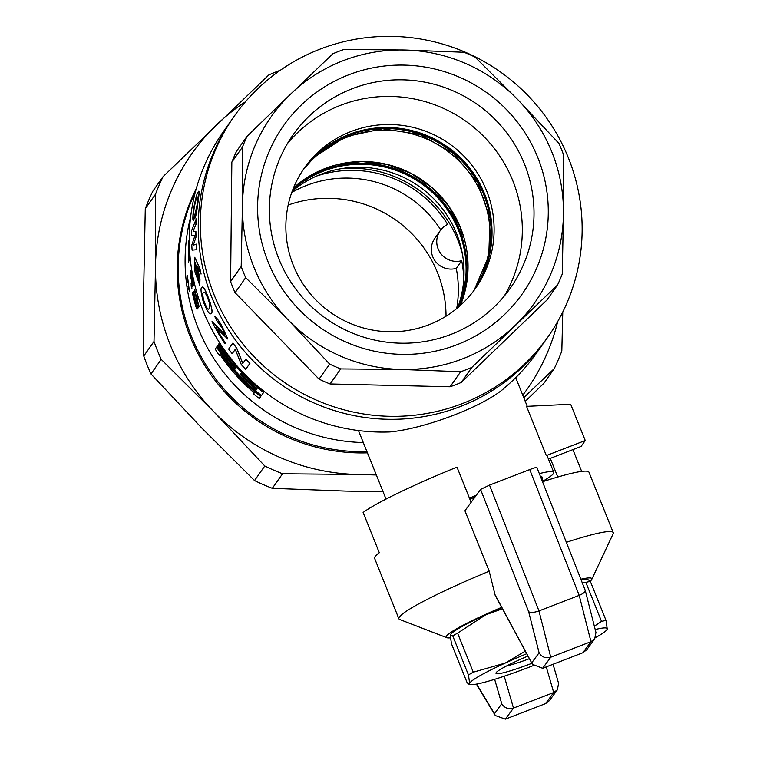 <?xml version="1.0" encoding="UTF-8"?>
<svg xmlns="http://www.w3.org/2000/svg" width="757" height="757" viewBox="0 0 757 757"><rect width="100%" height="100%" fill="white"/><g stroke="black" fill="none" stroke-linecap="round" stroke-linejoin="round"><path stroke-width="1.14" d="M198.457 280.005L198.75 276.702L195.268 262.632L194.842 266.237L198.457 280.005L194.928 266.227L195.315 262.632M208.932 308.828C207.92 310.219 206.084 307.068 203.434 299.375C202.564 294.416 202.715 292.07 203.888 292.334M203.803 292.363C202.63 292.098 202.479 294.445 203.349 299.403C206.008 307.096 207.834 310.247 208.847 308.865C209.992 308.865 210.086 306.604 209.131 302.09C206.519 294.587 204.74 291.341 203.803 292.363L203.756 292.372M210.777 313.455L211.118 313.247C212.736 313.313 212.272 309.291 209.708 301.191C205.649 290.139 203.131 285.559 202.138 287.471M202.053 287.49C202.952 285.55 205.355 289.77 209.244 300.141C212.168 308.998 212.764 313.379 211.042 313.284C209.878 315.518 207.248 311.505 203.141 301.258C200.756 292.022 200.397 287.433 202.053 287.49L202.507 287.244M191.332 286.43C191.114 284.178 191.247 284.149 191.72 286.345C191.956 288.625 191.824 288.644 191.332 286.43M191.635 286.354C191.161 284.168 191.029 284.187 191.247 286.439C191.739 288.663 191.871 288.635 191.635 286.354C191.161 284.168 191.029 284.187 191.247 286.439C191.739 288.663 191.871 288.635 191.635 286.354M191.975 289.023L191.048 283.771L191.975 289.023M192.212 279.844C193.555 288.455 191.805 283.743 191.237 277.743L190.934 272.605M192.127 279.853C191.502 273.466 190.187 269.473 191.143 277.753C191.72 283.752 193.47 288.464 192.127 279.853L192.571 285.067M190.887 272.567L191.143 277.753M192.884 286.723L190.773 270.807M192.231 279.049L192.846 286.752L191.038 278.5L190.726 270.788L192.316 279.04M543.166 480.998A82.816 7.579 158.1 0 0 553.414 473.617A82.816 7.579 158.1 0 0 553.774 472.33A82.816 7.579 158.1 0 0 539.325 473.608M476.238 495.333A82.816 7.579 158.1 0 0 469.435 498.087M546.336 455.582L585.256 440.517L570.683 404.266L526.541 406.358L546.336 455.582A82.816 7.579 -21.9 0 1 547.302 456.216L553.774 472.33M548.049 336.78L545.958 339.742A191.786 189.108 -144.8 0 1 367.76 417.826A191.786 189.108 -144.8 0 1 212.036 297.88A191.786 189.108 35.2 0 0 367.76 417.826A191.786 189.108 35.2 0 0 545.958 339.742L536.968 352.507A191.786 189.108 -144.8 0 1 505.127 387.357C486.164 405.26 426.115 428.538 389.931 431.944A191.786 189.108 -144.8 0 1 203.056 310.635A191.786 189.108 -144.8 0 1 223.362 131.661L232.352 118.896A191.786 189.108 35.2 0 0 212.036 297.88A191.786 189.108 -144.8 0 1 232.352 118.896L234.433 115.925A191.786 189.108 35.2 0 0 214.127 294.908A191.786 189.108 35.2 0 0 369.851 414.855A191.786 189.108 35.2 0 0 548.049 336.78A191.786 189.108 35.2 0 0 568.356 157.797A191.786 189.108 35.2 0 0 412.631 37.85A191.786 189.108 35.2 0 0 234.433 115.925M363.284 442.542A180.885 178.359 -144.8 0 1 198.107 328.055A180.885 178.359 -144.8 0 1 190.594 217.174M292.202 191.237A104.608 103.151 -144.8 0 1 456.499 233.468A104.608 103.151 -144.8 0 1 457.682 307.768M292.864 189.487A104.608 103.151 -144.8 0 1 458.591 230.507A104.608 103.151 -144.8 0 1 459.102 306.547M366.946 451.636A182.636 180.081 -144.8 0 1 191.303 336.051A182.636 180.081 -144.8 0 1 195.486 191.559M260.796 396.488L259.32 398.579L260.796 396.488A180.885 178.359 -144.8 0 1 216.682 346.99L215.187 349.053A180.97 178.444 -144.8 0 0 219.161 355.298L219.89 354.323M235.436 368.914A180.885 178.359 -144.8 0 1 218.111 344.965L218.035 345.012A180.97 178.444 -144.8 0 0 235.389 368.981L236.099 367.978A180.97 178.444 -144.8 0 1 218.745 344L219.53 342.949A180.885 178.359 -144.8 0 0 263.635 392.448L261.449 395.551A180.97 178.444 -144.8 0 1 217.325 346.025L218.035 345.012M212.102 321.536L224.829 334.499L222.236 328.169L216.805 320.731L214.676 316.322C216.086 317.117 218.461 320.334 221.792 325.964L227.772 338.985L215.877 327.573A191.871 189.193 -144.8 0 0 225.454 343.186L225.018 343.81A191.871 189.193 -144.8 0 1 211.998 321.678L224.867 334.471M214.676 316.322L214.751 316.284C216.161 317.079 218.536 320.287 221.867 325.917L227.8 338.956M225.454 343.186L225.529 343.129A191.786 189.108 -144.8 0 1 216.171 327.932M225.529 343.129L225.018 343.81M235.238 349.431L232.191 353.718A191.871 189.193 -144.8 0 1 228.661 349.043L232.91 343.053A191.786 189.108 -144.8 0 0 236.752 348.135L242.742 363.152A191.786 189.108 -144.8 0 0 242.893 363.322M245.874 359.092A191.871 189.193 -144.8 0 0 249.886 363.369L249.942 363.313A191.786 189.108 -144.8 0 1 245.94 359.036L242.846 363.398A191.871 189.193 -144.8 0 1 242.675 363.209L242.742 363.152M249.942 363.313L245.703 369.302A191.871 189.193 -144.8 0 1 241.351 364.647L235.38 349.611A191.871 189.193 -144.8 0 1 235.219 349.412L232.191 353.718M197.672 197.407L197.047 197.993C196.375 198.041 195.372 201.608 194.047 208.705C193.499 214.108 193.612 215.934 194.398 214.184L194.312 214.174A191.871 189.193 -144.8 0 0 193.801 219.956L193.413 220.221M193.451 220.23L193.887 219.965A191.786 189.108 -144.8 0 1 194.398 214.184M198.817 191.606L198.135 192.127C199.432 189.222 199.299 193.026 197.738 203.519C196.565 212.424 195.599 217.335 194.842 218.253A191.871 189.193 -144.8 0 1 195.334 212.717L197.274 204.182C198.107 197.539 198.003 195.476 196.962 197.974C196.29 198.022 195.287 201.589 193.962 208.686C193.413 214.099 193.527 215.925 194.312 214.174L193.868 214.543M198.22 192.146C199.517 189.241 199.384 193.044 197.823 203.538C196.65 212.433 195.685 217.344 194.928 218.253L194.842 218.253M196.025 237.073L193.451 244.653A191.871 189.193 -144.8 0 0 193.48 245.154L196.413 244.142A191.786 189.108 -144.8 0 0 196.905 249.678L192.098 250.151A191.871 189.193 -144.8 0 1 191.795 245.107L194.767 236.118A191.871 189.193 -144.8 0 1 194.757 235.607L191.587 235.503A191.871 189.193 -144.8 0 1 191.672 230.45L196.233 218.905A191.786 189.108 -144.8 0 0 195.987 224.451L193.167 231.008A191.871 189.193 -144.8 0 0 193.167 231.519L195.902 231.519A191.786 189.108 -144.8 0 0 196.025 237.073L193.451 244.653M193.565 245.126A191.786 189.108 -144.8 0 1 193.537 244.643M193.253 231.519A191.786 189.108 -144.8 0 1 193.262 231.008M194.738 257.266L199.857 268.357L194.615 257.323M199.772 268.375A191.871 189.193 -144.8 0 0 201.031 274.062L201.116 274.043A191.786 189.108 -144.8 0 1 199.857 268.357M197.416 266.341L199.962 279.39L199.81 285.266M187.386 275.633L189.439 291.492M188.266 286.155L189.155 289.761L187.443 277.393L187.528 282.654L187.272 275.671L189.468 291.473L188.077 286.43L189.241 289.751M187.49 277.365L187.528 282.654M191.947 271.328L191.568 271.754A180.97 178.444 -144.8 0 1 191.407 270.117L191.682 269.719M192.647 275.198L193.726 283.411M192.533 274.611L193.688 283.44L193.896 280.355M194.104 282.134L193.991 285.2M190.319 259.49L190.026 256.481M189.269 240.783L189.136 247.596M189.439 247.757L189.752 260.408L188.938 253.491L188.37 262.244L188.909 240.764L189.051 248.57L189.354 245.249M188.976 254.456L188.748 261.827M198.277 297.369L197.132 298.892A180.97 178.444 -144.8 0 1 196.725 297.321L197.785 295.807M196.725 299.573L196.101 300.368A180.97 178.444 -144.8 0 1 195.609 298.504L196.214 297.643A180.97 178.444 -144.8 0 1 194.445 290.045L194.757 289.704A180.885 178.359 -144.8 0 0 199.138 306.462L198.022 307.948A180.97 178.444 -144.8 0 1 197.463 306.102L198.258 304.967A180.97 178.444 -144.8 0 1 196.706 299.507L196.101 300.368M192.59 292.666L194.899 299.11A180.97 178.444 -144.8 0 1 193.205 291.805L193.423 291.483A180.97 178.444 -144.8 0 0 197.814 308.25L197.322 308.951C196.981 309.443 196.328 308.108 195.372 304.939L192.363 292.997L194.729 299.45M197.814 308.25L197.889 308.231A180.885 178.359 -144.8 0 1 193.508 291.464L193.423 291.483M197.889 308.231L197.255 309.017M541.908 477.866A70.174 6.416 158.1 0 0 541.548 476.607A70.174 6.416 158.1 0 0 540.422 476.39M474.942 497.103A70.174 6.416 158.1 0 0 469.86 499.156M548.447 459.083L581.073 446.45L585.256 440.517M190.244 258.752L190.319 259.604M189.411 247.075L189.193 250.908M189.108 250.908L189.752 260.408M197.132 298.892L198.258 297.312A180.97 178.444 -144.8 0 1 198.202 297.123M199.138 306.462L199.053 306.49A180.97 178.444 -144.8 0 1 194.672 289.723M199.053 306.49L198.022 307.948M197.019 306.727A180.97 178.444 -144.8 0 1 195.382 300.974L195.599 304.617L197.019 306.727M195.192 301.343L195.599 304.617M195.685 304.588L196.886 307.011M191.928 271.233L191.568 271.754M193.934 281.386L193.943 285.219L192.259 273.097M191.114 283.761L191.937 289.042M259.32 398.579A180.97 178.444 -144.8 0 1 253.557 393.905L254.267 392.892A180.97 178.444 -144.8 0 1 219.871 354.295L219.161 355.298M260.739 396.554A180.97 178.444 -144.8 0 1 216.616 347.028M263.635 392.448L263.587 392.523A180.97 178.444 -144.8 0 1 219.454 342.997M263.587 392.523L261.449 395.551M240.319 374.516L241.029 373.513A180.97 178.444 -144.8 0 0 257.115 388.861L256.396 389.864A180.97 178.444 -144.8 0 1 240.319 374.516L241.038 373.523M256.453 389.798A180.885 178.359 -144.8 0 1 240.376 374.46M236.752 348.135L236.686 348.182A191.871 189.193 -144.8 0 1 232.844 343.11M236.686 348.182L242.675 363.209M249.886 363.369L245.703 369.302M201.031 274.062L197.246 265.944L199.848 279.248L199.763 285.275L194.994 271.914L194.53 257.333M195.94 237.083A191.871 189.193 -144.8 0 1 195.817 231.519M195.987 224.451L193.167 231.008M195.902 224.451A191.871 189.193 -144.8 0 1 196.148 218.905M196.905 249.678L192.098 250.151M196.82 249.687A191.871 189.193 -144.8 0 1 196.328 244.142M197.047 197.993L197.634 197.397M193.887 219.965L193.801 219.956C192.666 221.81 192.562 218.271 193.499 209.348C195.486 198.637 197.028 192.903 198.135 192.127M537.792 157.541A146.016 143.981 35.2 0 0 348.712 74.82A146.016 143.981 35.2 0 0 268.101 261.931A146.016 143.981 35.2 0 0 457.181 344.643A146.016 143.981 35.2 0 0 537.792 157.541M524.459 163.995A132.939 131.084 35.2 0 0 416.52 80.848A132.939 131.084 35.2 0 0 292.997 134.973A132.939 131.084 35.2 0 0 278.917 259.036A132.939 131.084 35.2 0 0 386.865 342.183A132.939 131.084 35.2 0 0 510.388 288.057A132.939 131.084 35.2 0 0 524.459 163.995M504.209 296.138A132.939 131.084 35.2 0 0 512.763 180.611A132.939 131.084 35.2 0 0 287.471 143.508M486.59 190.736A104.608 103.151 35.2 0 0 401.655 125.312A104.608 103.151 35.2 0 0 304.456 167.903A104.608 103.151 35.2 0 0 293.385 265.527A104.608 103.151 35.2 0 0 378.32 330.951A104.608 103.151 35.2 0 0 475.519 288.37A104.608 103.151 35.2 0 0 486.59 190.736M474.459 289.836A104.608 103.151 35.2 0 0 484.508 193.707A104.608 103.151 35.2 0 0 400.472 128.397A104.608 103.151 35.2 0 0 303.425 169.398M230.611 281.576L241.199 266.53L242.42 205.97L242.439 147.132L231.841 162.178L230.611 281.576A172.17 169.767 35.2 0 0 232.749 287.187A172.17 169.767 35.2 0 0 235.086 292.713L319.057 379.134A172.17 169.767 35.2 0 0 330.09 383.96L450.093 386.77A172.17 169.767 35.2 0 0 461.221 382.465L546.942 300.018L557.54 284.973L471.819 367.419L461.221 382.465M241.199 266.53A172.17 169.767 35.2 0 0 243.347 272.132A172.17 169.767 35.2 0 0 245.675 277.668L235.086 292.713M551.881 152.081A161.269 159.017 35.2 0 0 517.618 99.451L559.007 143.518A172.17 169.767 35.2 0 1 561.344 149.044A172.17 169.767 35.2 0 1 563.482 154.655L563.463 213.493A161.269 159.017 35.2 0 0 551.881 152.081M450.093 386.77L460.682 371.725L401.295 369.463A161.269 159.017 35.2 0 0 515.28 325.34A161.269 159.017 35.2 0 0 563.463 213.493L562.243 274.053A172.17 169.767 35.2 0 1 557.54 284.973M460.682 371.725A172.17 169.767 35.2 0 0 471.819 367.419M319.057 379.134L329.655 364.089L288.266 320.022A161.269 159.017 35.2 0 0 401.295 369.463L340.688 368.914L330.09 383.96M329.655 364.089A172.17 169.767 35.2 0 0 340.688 368.914M231.841 162.178A172.17 169.767 35.2 0 1 236.544 151.258L247.142 136.213L290.612 94.133A161.269 159.017 35.2 0 0 242.42 205.97A161.269 159.017 35.2 0 0 288.266 320.022L245.675 277.668M247.142 136.213A172.17 169.767 35.2 0 0 242.439 147.132M290.612 94.133L332.862 53.766A172.17 169.767 35.2 0 1 344 49.46L404.598 50.009A161.269 159.017 35.2 0 0 290.612 94.133M404.598 50.009L463.994 52.271A172.17 169.767 35.2 0 1 475.027 57.097L517.618 99.451A161.269 159.017 35.2 0 0 404.598 50.009M292.978 189.203A104.608 103.151 -144.8 0 1 458.922 230.033A104.608 103.151 -144.8 0 1 459.329 306.358M474.289 290.073A104.608 103.151 35.2 0 0 453.973 152.63A104.608 103.151 35.2 0 0 314.761 156.529A104.608 103.151 35.2 0 0 303.264 169.634M367.429 452.847A183.071 180.507 -144.8 0 1 190.338 337.007A183.071 180.507 -144.8 0 1 196.309 188.531M150.965 373.949L202.024 428.273L254.541 480.544L264.799 465.99L213.729 411.657L161.213 359.386L150.965 373.949A217.94 214.893 -144.8 0 1 147.161 365.063A217.94 214.893 -144.8 0 1 143.754 356.027L154.012 341.464L155.497 266.786L155.535 194.18L145.278 208.743L143.792 283.411L143.754 356.027M375.955 474.052A204.863 201.996 -144.8 0 1 357.304 474.469L282.569 473.759L272.312 488.322L345.599 491.085L383.042 491.69M525.254 401.371L543.99 383.165L554.247 368.602L523.749 397.652M145.278 208.743A217.94 214.893 -144.8 0 1 152.857 191.161L163.105 176.599L268.849 74.905A217.94 214.893 -144.8 0 1 280.383 70.231M272.312 488.322A217.94 214.893 -144.8 0 1 254.541 480.544M562.773 312.007L561.817 351.011A217.94 214.893 -144.8 0 1 554.247 368.602M155.535 194.18A217.94 214.893 -144.8 0 1 163.105 176.599M161.213 359.386A217.94 214.893 -144.8 0 1 154.012 341.464M282.569 473.759A217.94 214.893 -144.8 0 1 264.799 465.99M557.672 321.611A204.863 201.996 -144.8 0 1 522.765 395.182M376.324 474.98L357.304 474.469A204.863 201.996 -144.8 0 1 213.729 411.657A204.863 201.996 -144.8 0 1 155.497 266.786A204.863 201.996 -144.8 0 1 216.701 124.716A204.863 201.996 -144.8 0 1 245.476 101.76M462.413 254.078A113.323 111.743 35.2 0 0 458.278 241.209A113.323 111.743 35.2 0 0 341.152 168.688M446.034 316.208A117.685 116.039 35.2 0 0 438.085 274.119A117.685 116.039 35.2 0 0 288.18 205.043M456.679 308.601A111.147 109.595 35.2 0 0 456.263 268.404L461.694 260.692A111.147 109.595 35.2 0 1 463.748 279.778M440.782 229.91A111.147 109.595 35.2 0 0 291.757 192.458M316.511 176.097A111.147 109.595 35.2 0 1 447.614 224.422A19.616 19.341 35.2 0 0 440.224 230.667L434.792 238.379A19.616 19.341 35.2 0 0 456.263 268.404M440.224 230.667A19.616 19.341 35.2 0 0 461.694 260.692M450.339 637.839A78.454 7.173 -21.9 0 1 446.838 637.697A78.454 7.173 -21.9 0 1 446.621 635.908A78.454 7.173 -21.9 0 1 501.664 607.332M580.856 579.228A78.454 7.173 -21.9 0 1 591.737 579.455A78.454 7.173 -21.9 0 1 591.435 579.938A78.454 7.173 -21.9 0 1 590.186 581.253M566.34 542.305A115.509 10.57 -21.9 0 1 613.246 532.625A115.509 10.57 -21.9 0 1 613.123 533.789L591.737 579.455M494.709 594.122L532.474 664.343L495.163 595.295L489.202 571.185L464.921 510.776L480.572 489.419L489.505 485.105L538.965 610.927C533.969 612.65 530.534 612.915 528.651 611.703L480.572 489.419M446.838 637.697L399.8 619.538A115.509 10.57 -21.9 0 1 398.901 618.791A115.509 10.57 -21.9 0 1 399.469 616.908A115.509 10.57 -21.9 0 1 489.202 571.185M550.282 458.373L557.777 477.014M471.128 502.307L456.982 467.116A115.509 10.57 -21.9 0 0 363.123 512.47L379.314 552.742A115.509 10.57 158.1 0 0 375.188 556.499A115.509 10.57 158.1 0 0 374.62 558.382L398.901 618.791M581.669 471.393L572.917 449.611M613.246 532.625L588.965 472.217A115.509 10.57 158.1 0 0 542.523 481.745M582.852 652.752L590.971 641.681L594.709 638.851L586.722 649.761L582.852 652.752L542.627 668.299L532.474 664.343M531.793 662.744L539.098 652.78C541.775 657.142 545.665 658.618 550.746 657.227L538.965 610.927L579.2 595.381L590.971 641.681L550.746 657.227L542.627 668.299M584.972 589.94C585.833 591.548 583.902 593.356 579.2 595.381L529.73 469.558L489.505 485.105M529.73 469.558C534.527 467.76 536.912 467.126 536.893 467.656M594.709 638.851L595.948 632.483L585.256 590.432L536.931 467.514M553.045 664.277L558.571 683.278L557.436 689.722L549.44 700.622L545.589 703.603L505.364 719.15L495.296 715.535L494.444 713.709L501.749 703.745L494.643 679.322M557.436 689.722L553.708 692.532L513.483 708.079C508.392 709.479 504.484 708.032 501.749 703.745M476.39 684.11L495.296 715.535M509.3 664.58L507.881 665.64A36.61 3.35 158.1 0 0 529.427 658.694M531.916 663.312A45.77 4.182 -21.9 0 1 495.967 673.077A45.77 4.182 -21.9 0 1 496.024 672.897A45.77 4.182 -21.9 0 1 527.989 656.045M594.349 626.19L601.522 621.383L585.833 582.36L582.142 582.512M585.833 582.36A82.816 7.579 -21.9 0 1 590.337 581.423L606.026 620.456L607.237 629.01L606.736 629.966A74.101 6.775 -21.9 0 1 595.428 637.659M581.177 580.051A74.101 6.775 -21.9 0 1 586.505 579.635L588.473 579.9L590.337 581.423M502.459 608.798L485.767 614.779A74.101 6.775 -21.9 0 1 501.863 607.691M450.245 635.17L451.456 643.724L467.145 682.748L469.009 684.271L469.671 683.495L468.451 674.941L452.762 635.918L450.245 635.17L450.746 634.215A74.101 6.775 -21.9 0 1 485.767 614.779L457.578 633.155L473.267 672.178L505.193 663.104L525.33 651.124M452.762 635.918A82.816 7.579 -21.9 0 1 457.578 633.155M601.522 621.383A82.816 7.579 -21.9 0 1 606.026 620.456M468.451 674.941A82.816 7.579 -21.9 0 1 473.267 672.178M533.288 665.592A74.101 6.775 -21.9 0 1 502.932 676.644A74.101 6.775 -21.9 0 1 470.977 684.536A74.101 6.775 -21.9 0 1 469.671 683.495A74.101 6.775 -21.9 0 1 505.193 663.104A74.101 6.775 -21.9 0 1 526.74 653.726M595.191 629.531A74.101 6.775 -21.9 0 1 607.237 629.01A74.101 6.775 -21.9 0 1 606.736 629.966M543.356 481.471A69.739 6.378 158.1 0 0 543.337 481.414A69.739 6.378 158.1 0 0 542.163 480.809M460.53 227.753A104.608 103.151 -144.8 0 1 460.398 305.402L468.034 266.729L460.511 227.81L448.418 205.79L431.433 187.206L410.521 173.154L386.912 164.43L361.969 161.553L337.149 164.676L313.871 173.627L293.508 187.887A104.608 103.151 -144.8 0 1 460.53 227.753M302.497 170.798A104.608 103.151 -144.8 0 1 399.384 131.264A104.608 103.151 -144.8 0 1 482.569 196.451A104.608 103.151 -144.8 0 1 473.456 291.19M293.11 188.862A104.608 103.151 -144.8 0 1 459.338 229.447A104.608 103.151 -144.8 0 1 459.613 306.112M474.071 290.366A104.608 103.151 35.2 0 0 453.415 153.103A104.608 103.151 35.2 0 0 314.354 157.115A104.608 103.151 35.2 0 0 303.065 169.937L314.278 157.191L345.646 136.667L382.531 128.756L420.069 134.557L453.254 153.33L477.658 182.579L490.025 218.376L488.757 255.961L474.071 290.366M539.098 652.78L528.651 611.703M476.617 684.073L494.444 713.709M504.219 676.209L513.483 708.079L505.364 719.15M545.589 703.603L553.708 692.532L546.261 666.898M515.716 377.648L527.241 406.32M358.468 430.544L386.013 499.081M470.977 684.536L469.009 684.271M541.378 476.541L543.337 481.414"/></g></svg>
